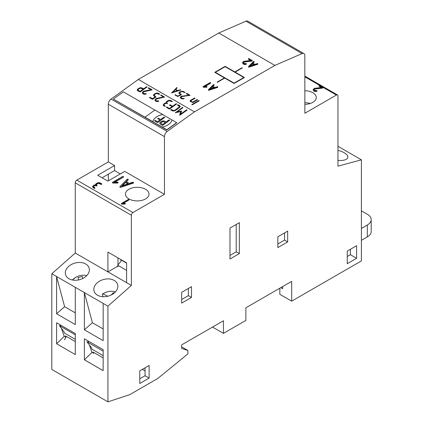 <?xml version="1.0" encoding="UTF-8"?>
<svg xmlns="http://www.w3.org/2000/svg" width="423" height="423" viewBox="0 0 423 423"><rect width="100%" height="100%" fill="white"/><g stroke="black" fill="none" stroke-linecap="round" stroke-linejoin="round"><path stroke-width="0.63" d="M75.294 334.847L59.352 325.641L63.979 331.68L64.481 333.097L75.294 339.336M75.294 341.583L65.486 335.92L65.993 337.332L64.381 339.775M103.159 351.138L86.927 341.763L91.553 347.806L92.055 349.218L103.159 355.627M103.159 357.874L93.06 352.047L93.562 353.459M72.73 280.063A10.744 7.593 165.1 0 1 79.032 275.907A10.744 7.593 165.1 0 1 80.396 275.547A10.744 7.593 165.1 0 1 86.736 275.627M82.797 278.482L82.289 276.452L78.022 277.551L78.615 279.931M72.439 280.01A11.818 8.349 165.1 0 1 78.964 275.928L79.032 275.907M78.652 279.92L78.022 277.551M107.807 296.232L102.948 293.885A10.744 7.593 165.1 0 1 106.855 291.97A10.744 7.593 165.1 0 1 108.219 291.611A10.744 7.593 165.1 0 1 115.379 291.949M114.152 293.102L113.39 292.737L111.069 295.058M102.948 293.885L102.324 294.218A11.818 8.349 165.1 0 1 106.792 291.992L106.855 291.97M102.667 296.697A11.818 8.349 165.1 0 1 102.926 296.502L102.324 294.218M103.408 296.735L102.926 296.502M113.602 293.536L113.39 292.737M304.867 102.726A10.744 6.202 180 0 1 310.223 103.498M117.975 265.374L117.975 266.818M117.975 257.893L117.975 264.83M121.026 259.653L120.782 261.594L117.663 265.195L126.599 270.355M126.599 263.154L120.782 259.796M361.395 228.436L367.317 225.02A13.229 7.635 0 0 0 371.188 219.622A13.229 7.635 0 0 0 367.317 214.223L361.395 210.802M367.317 225.02L367.317 236.901L361.395 240.317M367.317 236.901A13.229 7.635 0 0 0 371.188 231.503L371.188 219.622M165.345 122.506L163.056 121.523L161.1 122.575L160.729 123.193L162.538 124.526L165.393 122.469L163.051 121.454L161.089 122.506L160.735 123.225M159.688 123.188L160.386 124.203L162.189 125.245L162.903 125.203L169.697 120.153L168.809 120.01L166.107 121.956L164.674 121.131L163.024 120.798L160.206 122.199L159.698 123.315M159.698 123.257L160.396 124.272L162.194 125.314L162.913 125.266L169.697 120.174M157.61 118.567L159.926 120.021M157.605 118.535L159.952 120.005L157.594 121.702L155.384 120.423L154.532 120.714L157.24 122.421L157.959 122.379L164.748 117.33L163.865 117.187L160.661 119.492L158.456 118.218L157.605 118.503M154.538 120.777L157.245 122.453L157.964 122.411L164.753 117.372M162.146 127.048L152.777 121.639A12.41 7.984 173.5 0 1 162.718 114.506L154.924 110.006L144.999 117.182L113.496 99.151L166.842 129.946L176.745 122.829L172.045 119.926A12.389 7.974 173.5 0 1 162.146 127.048L166.821 129.745L176.724 122.628M113.48 98.982L123.379 91.86L154.876 110.043M172.039 119.952L162.681 114.548A12.41 7.984 173.5 0 1 162.718 114.543L162.718 114.506M144.999 117.145L152.777 121.639M152.777 121.671A12.41 7.984 173.5 0 1 162.681 114.548M304.84 76.098L337.496 94.948A2.205 1.274 120 0 1 337.951 95.958L337.951 166.16L361.395 159.825L361.395 260.912L291.69 301.155L291.69 281.358L245.89 307.801L245.89 320.401L223.444 333.361L223.444 320.761L181.663 344.877L181.663 348.478L187.902 350.471L187.902 353.877L157.811 378.453L129.75 394.648L107.928 401.85L51.812 369.448L51.812 273.76L75.257 253.028L75.257 182.826A2.205 1.274 -60 0 1 76.812 180.124L108.33 161.93L108.33 104.211A4.41 2.543 -60 0 1 111.064 99.056L138.332 79.45L218.765 33.01L245.964 21.176A4.41 2.543 -60 0 1 247.788 21.15L303.904 53.552A4.41 2.543 120 0 1 304.819 55.566L304.877 113.253L336.391 95.059L304.84 76.843M304.872 104.349A11.796 6.81 -0 0 0 316.293 97.544A11.796 6.81 -0 0 0 304.856 90.734M313.861 90.025L314.775 89.073L322.58 88.111L322.865 87.54L319.36 85.515L319.116 85.88L321.755 87.402L314.374 88.349L313.12 89.692L313.945 90.765L315.193 91.151L316.949 90.95L316.737 90.585L314.458 90.437L313.855 89.57M313.12 89.808L313.945 91.125L315.193 91.511L316.949 91.31L317.049 90.797M319.116 85.578L319.116 86.239L321.237 87.466M322.58 88.111L322.865 87.54M315.352 88.957L315.352 88.597L322.58 87.751M315.04 89.015L315.352 88.597M314.775 89.073L315.04 88.656M313.861 89.665L314.775 88.714M316.838 91.352L316.838 90.993M303.904 53.552A4.41 2.543 120 0 0 302.08 53.573L274.887 65.412L194.448 111.852L167.185 131.458A4.41 2.543 120 0 0 164.447 136.613L164.447 194.331L132.933 212.526A2.205 1.274 120 0 0 131.373 215.228L75.257 182.826M107.928 401.85L107.928 306.162L131.373 285.425L131.373 215.228M337.496 94.948A2.205 1.274 120 0 0 336.391 95.059M229.99 228.06L239.344 222.657L239.344 253.62L229.99 259.019L229.99 228.06M277.848 236.79L287.666 231.117L287.666 241.919L277.848 247.587L277.848 236.79M181.663 292.319L191.487 286.646L191.487 297.448L181.663 303.117L181.663 292.319M347.257 263.688L347.257 251.088L356.605 245.684L356.605 258.284L347.257 263.688M139.77 370.876L149.123 365.472L149.123 378.072L139.77 383.476L139.77 370.876M108.33 174.17L108.33 180.833M274.887 65.412L218.765 33.01M291.69 301.155L279.841 294.318L279.841 288.195M280.777 287.656L282.649 288.735L282.649 286.577M361.395 159.825L337.951 146.289M337.951 160.386A12.225 5.007 11.5 0 0 347.849 157.456A12.225 5.007 11.5 0 0 337.951 150.355M194.448 111.852L138.332 79.45M212.912 86.387L214.075 85.219L214.022 84.605L213.435 84.648L208.513 89.607L208.528 90.247L208.513 89.967L209.015 90.258L217.602 87.413L217.792 86.895M214.128 85.076L214.128 84.78M252.949 63.27L254.107 62.107L254.054 61.494L253.467 61.536L248.55 66.49L248.565 67.135L248.55 66.85L249.052 67.141L257.639 64.301L257.824 63.778L257.829 64.127M254.16 61.964L254.16 61.663M243.236 63.022L244.15 62.065L251.955 61.102L252.24 60.537L248.735 58.511L248.491 58.876L251.13 60.399L243.748 61.34L242.495 62.689L243.32 63.757L244.568 64.143L246.318 63.942L246.112 63.577L243.828 63.429L243.23 62.562M242.495 62.8L243.32 64.116L244.568 64.502L246.212 64.349L246.424 63.82M248.491 58.575L248.491 59.236L250.612 60.457M204.981 86.456L210.538 83.252L210.659 82.728L210.289 82.517L203.199 86.525L203.463 86.889L206.863 86.821L206.604 86.456L204.357 86.456L210.659 82.728M203.199 86.525L203.093 87.038L203.463 87.249L206.604 87.238L206.974 87.027L206.863 86.514M180.457 89.739L177.819 90.575L175.682 89.338L177.068 87.947L176.766 87.624L171.521 92.97L180.6 90.141L180.669 89.803L180.23 90.131L180.23 89.771M184.111 98.771L181.636 98.564L181.044 97.792L181.509 96.666L190.049 95.307L186.818 93.346L186.3 93.647L188.938 95.17L180.975 96.359L180.304 97.459L181.129 98.527L182.376 98.913L184.021 98.76L184.111 98.411L182.514 98.474L181.044 97.602M182.123 91.167L179.505 92.145L178.866 93.049L180.568 94.562L177.935 96.084L175.053 94.72L177.671 96.534L181.345 94.715L179.59 93.049L181.076 91.839L182.123 91.585L185.01 92.6L183.693 91.537L182.123 91.167L182.123 91.527L179.505 92.505L178.866 93.409M181.345 94.715L181.345 94.414L181.345 94.715M198.99 100.441L191.793 104.608L192.423 104.751L199.238 100.817L198.99 100.441L198.99 100.801L191.957 104.777M194.712 97.977L190.514 100.314L190.075 100.923L190.514 101.525L192.872 102.583L197.583 99.865L197.065 99.564L192.608 102.139L191.032 101.224L191.032 100.621L194.961 98.348L194.712 97.977L194.712 98.337L190.514 100.679L190.075 101.282M197.589 99.923L192.608 102.498L191.032 101.583L191.032 100.621M244.457 77.494L235.103 72.095L242.39 67.886L242.078 67.706L234.791 71.915L225.126 66.337L214.757 72.322L224.423 77.901L217.136 82.11L217.448 82.289L224.735 78.081L234.088 83.479L244.457 77.494M153.486 95.487L155.162 96.846L152.55 98.723L150.191 97.359L149.578 97.57L152.296 99.241L152.814 99.204L155.939 96.962L154.184 95.217L154.612 94.514L156.7 93.409L159.059 94.377L159.693 94.17L158.26 93.25L156.695 92.938L154.094 94.213L153.464 95.376M159.693 94.17L156.732 93.277L154.131 94.546L153.496 95.603M155.955 96.946L154.659 96.195L154.184 95.217M163.188 105.147L163.828 105.898L165.393 106.469L163.897 104.878L164.854 103.799L165.901 103.445L167.466 103.624L166.757 102.482L167.191 101.779L169.279 100.669L171.638 101.642L172.272 101.435L170.844 100.515L169.274 100.198L167.709 100.727L166.091 102.213L166.128 102.958L164.61 103.302L163.172 105.041M172.172 101.594L169.311 100.537L167.751 101.065L166.128 102.546L166.091 102.213L166.165 103.291L165.192 103.429L165.155 103.096M167.482 103.609L166.757 102.482M165.409 106.459L164.378 105.866L163.897 104.878M180.14 106.469L179.5 105.512L177.914 104.703L177.676 105.126L179.421 106.533L178.998 107.241L174.836 110.239L173.784 110.593L171.431 109.62L170.818 109.832L172.219 110.747L173.811 111.059L175.355 110.535L179.516 107.542L180.135 106.39M179.442 106.723L179.035 107.579L174.873 110.572L173.821 110.926L171.468 109.959L170.855 110.165M169.713 105.242L172.076 106.607L169.464 108.484L167.101 107.119L166.488 107.331L169.205 109.007L169.729 108.97L176.608 103.921L175.968 103.809L172.589 106.236L170.226 104.872L169.618 105.126M137.248 90.152L137.882 90.924L140.235 91.944L147.114 86.895L146.48 86.784L143.609 88.846L142.033 87.936L140.462 87.619L137.866 88.888L137.232 90.051M151.915 89.951L151.936 89.602L148.531 87.741L148.293 88.164L150.932 89.687L143.582 91.246L143 91.558L142.34 92.838L143.175 93.975L144.417 94.324L146.051 94.038L145.951 93.589L143.677 93.578L143.08 92.753L143.54 91.87L151.915 89.951M146.263 93.8L144.587 94.16L143.714 93.911L143.122 93.102M164.552 97.163L161.11 95.001L160.872 95.424L163.511 96.952L156.161 98.506L154.918 100.098L155.754 101.24L156.996 101.589L158.63 101.298L158.53 100.848L156.256 100.838L155.659 100.018L156.119 99.13L164.616 97.031M158.72 100.901L158.757 101.229L157.166 101.42L156.293 101.176L155.701 100.351M182.567 107.357L175.476 112.671L180.774 111.609L179.627 114.855L179.965 115.156L187.003 110.181L187.003 109.843L186.485 109.88L180.647 114.078L181.567 111.048L176.973 111.958L182.815 107.759L182.567 107.357L182.604 107.696L175.429 112.851M102.065 177.787L114.564 170.569L120.333 173.901L114.564 170.569L114.564 165.53L108.33 161.93M164.447 194.331L124.695 171.378L107.833 181.118L97.702 175.265L114.564 165.53M128.893 189.298A11.796 6.81 -0 0 0 125.441 194.109A11.796 6.81 -0 0 0 137.237 200.92A11.796 6.81 -0 0 0 149.028 194.109A11.796 6.81 -0 0 0 141.747 187.823A11.796 6.81 -0 0 0 128.893 189.298M123.267 203.32L128.825 200.111L128.946 199.624M128.946 199.968L128.825 199.45L128.306 199.455L121.38 203.542L121.75 204.113L124.891 204.103L125.15 203.378L122.644 203.32L128.946 199.952M124.891 204.103L125.261 203.891L125.15 203.378M95.529 184.576L95.566 185.242M96.195 184.856L97.687 183.645L98.739 183.392L101.097 184.407L101.737 184.259L101.615 183.746L100.309 182.99L98.739 182.609L97.163 182.99L95.529 184.211L95.566 184.883L94.038 185.1L92.579 186.469L93.234 187.373L94.583 188.034L94.805 187.68L93.314 186.464L94.281 185.56L96.904 185.56L96.195 184.497L96.634 183.894L98.739 183.032L101.097 184.042L101.737 183.899M93.314 186.823L94.281 185.919L95.328 185.665L96.677 185.972L97.02 185.411M92.579 186.829L92.579 186.469L93.234 187.733L94.287 188.341L94.805 188.341L94.926 187.833M114.919 182.086L123.326 177.232L123.5 176.687M123.5 176.64L123.326 176.872L123.326 176.428L122.559 176.428L112.455 182.403L112.989 183.064L117.573 183.059L117.948 182.165L114.295 182.086L123.5 176.999M117.573 183.059L118.112 182.752L117.948 182.525M126.34 181.716L128.143 179.907L128.063 179.178L127.207 179.241L120.016 186.485L120.037 187.257L120.016 186.844L120.037 187.257L120.751 187.267L133.298 183.117L133.573 182.519M133.298 183.117L133.573 182.836M128.217 179.701L128.217 179.426M131.373 285.425L126.599 282.67L126.599 262.868L107.913 252.082L107.913 271.883L75.257 253.028M117.975 266.072L107.913 271.883L126.599 282.67M107.928 306.162L51.812 273.76M114.49 292.816A12.225 8.634 -14.9 0 0 117.663 284.684A12.225 8.634 -14.9 0 0 103.63 279.481A12.225 8.634 -14.9 0 0 94.033 290.961A12.225 8.634 -14.9 0 0 102.392 296.676A12.225 8.634 -14.9 0 0 114.49 292.816M85.98 276.351A12.225 8.634 -14.9 0 0 89.153 268.224A12.225 8.634 -14.9 0 0 75.12 263.021A12.225 8.634 -14.9 0 0 65.523 274.501A12.225 8.634 -14.9 0 0 73.882 280.216A12.225 8.634 -14.9 0 0 85.98 276.351M103.159 328.946L92.388 322.728L84.373 292.563L84.373 329.813L103.159 340.658L103.159 303.407M75.294 312.861L64.603 306.686L56.587 276.52L56.587 313.771L75.294 324.573L75.294 287.323M84.373 338.802L84.373 359.809L103.159 370.654L103.159 349.647L84.373 338.802M75.294 354.564L75.294 333.562L56.587 322.76L56.587 343.767L75.294 354.564L56.587 343.767M142.366 369.374L145.063 370.929M187.902 350.471L181.663 346.871M223.444 333.361L212.531 327.058M229.99 255.418L236.224 251.817L236.224 224.46M236.224 251.817L239.344 253.62M277.848 243.986L284.547 240.121L284.547 232.92M284.547 240.121L287.666 241.919M181.663 299.516L188.367 295.651L188.367 288.449M188.367 295.651L191.487 297.448M347.257 256.486L350.371 254.688L350.371 249.284M350.371 254.688L356.605 258.284M139.77 378.786L145.063 375.73L145.063 367.82M145.063 375.73L149.123 378.072M217.792 87.238L217.464 86.652L214.821 87.487L212.684 86.255L214.128 84.716M208.513 89.607L209.015 89.898L217.602 87.053M257.824 63.751L257.269 63.572L254.858 64.375L252.721 63.138L254.16 61.605M248.55 66.49L249.052 66.781L257.639 63.942M251.955 61.102L252.24 60.537M244.727 61.954L244.727 61.594L251.955 60.743M244.415 62.007L244.727 61.594M244.15 62.065L244.415 61.647M243.236 62.657L244.15 61.705M246.212 64.349L246.212 63.989M206.604 87.238L206.604 86.879M177.015 88.053L176.428 88.095L171.564 92.991M176.428 88.095L176.428 87.735M176.497 88.042L176.497 87.683M176.766 87.984L176.766 87.624M180.23 90.131L177.819 90.934L175.682 89.697L175.682 89.338M177.819 90.934L177.819 90.575M189.895 95.482L186.3 93.705M183.704 98.733L183.704 98.374M183.92 98.712L183.92 98.353M184.111 98.723L184.111 98.411M188.938 95.17L188.938 95.529L181.557 96.47L180.304 97.819M182.392 96.301L182.392 95.942M184.946 92.621L182.123 91.527M181.293 94.741L180.024 94.012L179.59 93.049M180.568 94.562L180.568 94.921L177.935 96.444L175.053 95.08M177.935 96.444L177.935 96.084M190.81 101.282L190.81 100.923M192.608 102.498L192.608 102.139M197.335 99.849L197.335 99.49M234.791 71.915L235.103 72.455M244.145 77.673L243.833 77.494L234.088 83.12L215.381 72.322L215.069 72.502M224.735 78.081L224.423 77.901L224.423 78.26M215.381 72.682L215.381 72.322L225.126 66.697L225.126 66.337M242.078 68.071L242.078 67.706M181.604 111.381L177.01 112.296L176.973 111.958M187.003 109.843L187.04 110.154L180.69 114.411L180.647 114.078M186.792 110.112L186.755 109.779M180.774 111.609L179.696 115.104M164.531 97.184L161.427 95.392L160.814 95.598M158.355 101.224L158.318 100.891M158.567 101.187L158.53 100.848M163.511 96.952L163.548 97.285L156.198 98.845L154.961 100.436M157.033 98.596L156.991 98.263M145.776 93.959L145.734 93.626M145.988 93.922L145.951 93.589M146.178 93.964L146.141 93.636M150.932 89.687L150.969 90.02L143.619 91.58L143.037 91.897L142.382 93.171M144.449 91.336L144.412 90.998M151.952 89.919L148.843 88.127L148.235 88.338M147.035 87.08L146.749 86.683M146.786 87.016L143.646 89.179L142.075 88.275L140.499 87.958L138.94 88.481L137.264 90.289M143.646 89.179L143.609 88.846M166.525 107.664L167.138 107.458L169.501 108.822L172.113 106.945L172.076 106.607M176.523 104.106L172.626 106.57L170.263 105.205L169.655 105.417M172.626 106.57L172.589 106.236M176.275 104.042L176.238 103.709M169.501 108.822L169.464 108.484M180.177 106.808L179.537 105.845L178.231 105.094L177.618 105.301M166.128 102.546L166.165 103.291M165.192 103.429L163.854 104.206L163.204 105.269M164.647 103.635L164.61 103.302M164.785 103.582L164.748 103.244M155.162 96.846L155.204 97.179L152.592 99.056L150.228 97.697L149.615 97.903M152.592 99.056L152.55 98.723M133.573 182.477L132.764 182.218L129.237 183.386L126.112 181.583L128.217 179.341M120.016 186.485L120.037 186.897L120.751 186.908L133.298 182.757M112.608 182.176L112.989 182.704L117.573 182.699M95.529 184.211L95.566 184.883M121.486 203.389L121.75 203.754L124.891 203.743M92.388 322.728L84.373 329.813M64.603 306.686L56.587 313.771M89.396 344.988L92.029 352.385L84.373 359.809M87.921 340.848L88.592 342.725M103.159 370.633L84.394 359.799M61.372 328.274L64.243 336.343L56.608 343.756M60.135 324.806L60.711 326.424M209.782 89.163L214.16 87.709L212.304 86.636L209.782 89.163M249.813 66.051L254.191 64.592L252.341 63.524L249.813 66.051M172.774 92.251L172.774 92.611L177.152 91.151L177.152 90.792L175.296 89.724L172.774 92.251L177.152 90.792M140.013 91.796L143.133 89.549L143.09 89.216L140.478 88.095L138.384 89.19L137.998 90.311L140.013 91.796L139.971 91.458L143.09 89.216M121.866 185.84L128.264 183.709L125.557 182.149L121.866 185.84M93.483 353.221L92.029 352.385M65.983 337.348L64.243 336.343M213.763 87.841L212.304 86.995L210.321 88.983M212.304 86.995L212.304 86.636M253.795 64.724L252.341 63.884L250.353 65.872M252.341 63.884L252.341 63.524M225.126 66.697L243.833 77.494L243.833 77.853M234.088 83.479L234.088 83.12M137.956 89.898L139.971 91.458M127.868 183.841L125.557 182.509L122.406 185.66M125.557 182.509L125.557 182.149M322.744 88.058L322.744 87.698M314.326 89.264L314.326 88.899M315.193 91.511L315.193 91.151M313.945 91.125L313.945 90.765M319.116 86.239L319.116 85.88M302.08 53.573L245.964 21.176M167.185 131.458L111.064 99.056M164.447 136.613L108.33 104.211M132.933 212.526L76.812 180.124M209.015 90.258L209.015 89.898M249.052 67.141L249.052 66.781M252.119 61.055L252.119 60.695M243.701 62.255L243.701 61.895M244.568 64.502L244.568 64.143M243.32 64.116L243.32 63.757M248.491 59.236L248.491 58.876M206.863 87.18L206.863 86.821M203.463 87.249L203.463 86.889M203.209 87.186L203.209 86.826M177.015 88L177.015 87.693M186.818 93.705L186.818 93.346M189.953 95.45L189.953 95.154M181.224 98.205L181.224 97.845M181.636 98.564L181.636 98.205M182.514 98.834L182.514 98.474M180.975 96.719L180.975 96.359M181.557 96.47L181.557 96.111M186.543 93.642L186.543 93.282M180.552 91.902L180.552 91.542M183.693 91.897L183.693 91.537M185.004 92.6L185.004 92.299M180.024 94.012L180.024 93.652M175.296 95.016L175.296 94.657M175.571 95.08L175.571 94.72M179.505 92.505L179.505 92.145M198.715 100.875L198.715 100.515M194.443 98.411L194.443 98.046M194.966 98.348L194.966 98.046M191.032 101.583L191.032 101.224M197.065 99.923L197.065 99.564M190.514 100.679L190.514 100.314M182.334 107.796L182.292 107.458M182.847 107.733L182.815 107.421M181.213 111.365L181.176 111.027M186.522 110.218L186.485 109.88M175.577 112.65L175.54 112.317M161.427 95.392L161.385 95.053M156.293 101.176L156.256 100.838M157.166 101.42L157.129 101.086M155.622 99.156L155.579 98.823M156.198 98.845L156.161 98.506M160.904 95.424L160.867 95.09M161.147 95.339L161.11 95.001M143.714 93.911L143.677 93.578M144.587 94.16L144.55 93.821M143.037 91.897L143 91.558M143.619 91.58L143.582 91.246M148.325 88.164L148.288 87.825M148.568 88.074L148.531 87.741M148.843 88.127L148.806 87.794M146.517 87.117L146.48 86.784M147.035 87.053L146.998 86.747M137.903 89.227L137.866 88.888M138.94 88.481L138.903 88.143M140.499 87.958L140.462 87.619M142.075 88.275L142.033 87.936M169.745 105.242L169.708 104.904M169.988 105.153L169.951 104.819M170.263 105.205L170.226 104.872M176.005 104.143L175.968 103.809M176.523 104.079L176.486 103.772M166.614 107.49L166.577 107.156M166.858 107.405L166.821 107.067M167.138 107.458L167.101 107.119M178.231 105.094L178.194 104.756M179.537 105.845L179.5 105.512M170.945 109.991L170.908 109.657M171.193 109.906L171.151 109.568M171.468 109.959L171.431 109.62M172.774 110.71L172.737 110.377M173.821 110.926L173.784 110.593M174.873 110.572L174.836 110.239M179.035 107.579L178.998 107.241M177.708 105.126L177.671 104.793M177.956 105.041L177.914 104.703M166.71 101.811L166.673 101.478M167.751 101.065L167.709 100.727M169.311 100.537L169.274 100.198M170.881 100.848L170.844 100.515M167.238 103.471L167.196 103.133M164.378 105.866L164.341 105.528M163.854 104.206L163.817 103.873M156.732 93.277L156.695 92.938M155.172 93.8L155.135 93.467M158.297 93.583L158.26 93.25M154.659 96.195L154.622 95.862M149.71 97.729L149.673 97.396M149.954 97.644L149.916 97.306M150.228 97.697L150.191 97.359M154.131 94.546L154.094 94.213M120.751 187.267L120.751 186.908M117.948 182.974L117.948 182.614M112.989 183.064L112.989 182.704M112.618 182.979L112.618 182.62M101.62 184.407L101.62 184.047M101.393 184.46L101.393 184.1M101.097 184.407L101.097 184.042M99.786 183.645L99.786 183.286M98.739 183.392L98.739 183.032M97.687 183.645L97.687 183.286M96.634 184.254L96.634 183.894M96.904 185.919L96.904 185.56M96.677 185.972L96.677 185.612M96.381 185.919L96.381 185.56M95.328 185.665L95.328 185.306M94.281 185.919L94.281 185.56M93.758 186.22L93.758 185.861M94.805 188.341L94.805 187.981M94.583 188.394L94.583 188.034M94.287 188.341L94.287 187.976M93.234 187.733L93.234 187.373M125.15 204.045L125.15 203.685M121.75 204.113L121.75 203.754M121.496 204.05L121.496 203.69M138.437 90.887L138.395 90.548M319.021 86.086L319.021 85.726M208.428 90.115L208.428 89.755M214.128 85.108L214.128 84.748M248.465 67.003L248.465 66.644M254.165 61.991L254.165 61.631M248.396 59.083L248.396 58.723M206.974 87.027L206.974 86.667M203.093 87.027L203.093 86.667M133.578 182.858L133.578 182.498M119.894 187.066L119.894 186.707M128.227 179.743L128.227 179.384M123.505 177.026L123.505 176.661M112.449 182.741L112.449 182.382M95.466 184.888L95.466 184.528M125.261 203.891L125.261 203.532M121.38 203.891L121.38 203.532"/></g></svg>
